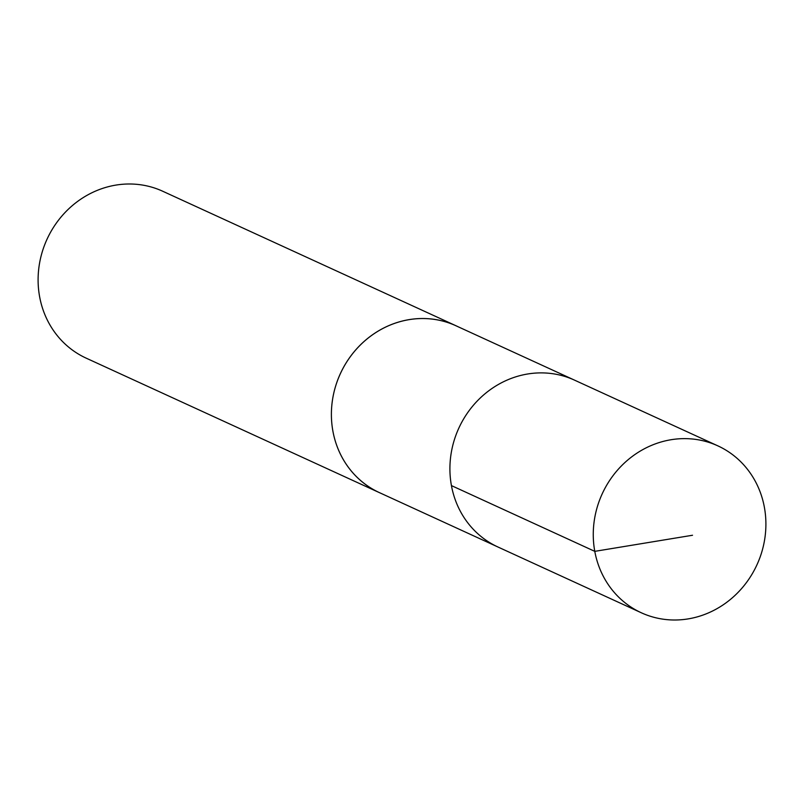<?xml version="1.0" encoding="UTF-8"?>
<svg xmlns="http://www.w3.org/2000/svg" width="804" height="804" viewBox="0 0 804 804"><rect width="100%" height="100%" fill="white"/><g stroke="black" fill="none" stroke-linecap="round" stroke-linejoin="round"><path stroke-width="1.21" d="M381.056 493.375A91.807 85.123 -65.4 0 1 379.428 492.651A91.787 85.103 -65.4 0 1 349.82 357.388A91.787 85.103 -65.4 0 1 455.968 325.771L574.488 380.121A91.797 85.113 114.6 0 0 458.853 428.08A91.797 85.113 114.6 0 0 497.947 547.001L641.301 612.769A91.807 85.123 -65.4 0 1 611.683 477.496A91.807 85.123 -65.4 0 1 717.851 445.858A91.807 85.123 -65.4 0 1 747.479 581.141A91.807 85.123 -65.4 0 1 641.301 612.769M717.851 445.858L574.488 380.121A91.797 85.113 114.6 0 0 458.853 428.08A91.797 85.113 114.6 0 0 497.947 547.001L379.428 492.631A91.807 85.123 -65.4 0 1 349.8 357.378A91.807 85.123 -65.4 0 1 455.979 325.751A91.807 85.123 -65.4 0 1 457.587 326.514M379.428 492.651L86.139 358.132A91.807 85.123 -65.4 0 1 56.521 222.859A91.807 85.123 -65.4 0 1 162.699 191.231L455.979 325.751M451.436 485.596L594.779 551.353L692.525 535.253"/></g></svg>
